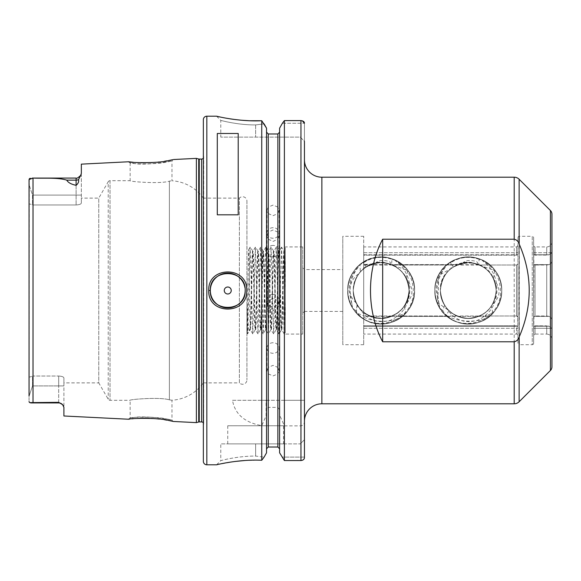 <?xml version="1.0" encoding="UTF-8"?>
<svg xmlns="http://www.w3.org/2000/svg" width="581" height="581" viewBox="0 0 581 581"><rect width="100%" height="100%" fill="white"/><g stroke="black" fill="none" stroke-linecap="round" stroke-linejoin="round"><path stroke-width="0.44" stroke-dasharray="2.9 2.18" d="M358.245 267.209C352.195 273.68 349.101 281.444 348.956 290.5L351.97 304.495L349.9 290.5C350.14 281.77 352.921 274.007 358.245 267.209L359.871 264.66L363.75 262.619L364.026 268.48L367.766 266.025C374.062 261.922 380.802 261.072 387.977 263.462L391.521 264.616C402.618 269.686 408.45 278.314 409.024 290.5C408.32 303.493 401.892 312.338 389.757 317.023C372.632 323.319 352.551 308.729 353.248 290.5C352.551 272.271 372.632 257.681 389.757 263.977C401.892 268.662 408.32 277.507 409.024 290.5C407.368 307.436 398.072 316.732 381.136 318.388C364.2 316.732 354.904 307.436 353.248 290.5C354.904 273.564 364.2 264.268 381.136 262.612C398.072 264.268 407.368 273.564 409.024 290.5C408.32 303.493 401.892 312.338 389.757 317.023C372.632 323.319 352.551 308.729 353.248 290.5C353.952 277.507 360.38 268.662 372.515 263.977C389.64 257.681 409.721 272.271 409.024 290.5C407.368 307.436 398.072 316.732 381.136 318.388C364.2 316.732 354.904 307.436 353.248 290.5C354.904 273.564 364.2 264.268 381.136 262.612C398.072 264.268 407.368 273.564 409.024 290.5C409.721 308.729 389.64 323.319 372.515 317.023C360.38 312.338 353.952 303.493 353.248 290.5C353.952 277.507 360.38 268.662 372.515 263.977C389.64 257.681 409.721 272.271 409.024 290.5C407.368 307.436 398.072 316.732 381.136 318.388C364.2 316.732 354.904 307.436 353.248 290.5C354.904 273.564 364.2 264.268 381.136 262.612C398.072 264.268 407.368 273.564 409.024 290.5C408.32 303.493 401.892 312.338 389.757 317.023C372.632 323.319 352.551 308.729 353.248 290.5C353.952 277.507 360.38 268.662 372.515 263.977C389.64 257.681 409.721 272.271 409.024 290.5C407.368 307.436 398.072 316.732 381.136 318.388C364.2 316.732 354.904 307.436 353.248 290.5C354.904 273.564 364.2 264.268 381.136 262.612C398.072 264.268 407.368 273.564 409.024 290.5C408.32 303.493 401.892 312.338 389.757 317.023C372.632 323.319 352.551 308.729 353.248 290.5C353.952 277.507 360.38 268.662 372.515 263.977C389.64 257.681 409.721 272.271 409.024 290.5C407.368 307.436 398.072 316.732 381.136 318.388C364.2 316.732 354.904 307.436 353.248 290.5C354.904 273.564 364.2 264.268 381.136 262.612C398.072 264.268 407.368 273.564 409.024 290.5C408.32 303.493 401.892 312.338 389.757 317.023C372.632 323.319 352.551 308.729 353.248 290.5C353.952 277.507 360.38 268.662 372.515 263.977C389.64 257.681 409.721 272.271 409.024 290.5C407.368 307.436 398.072 316.732 381.136 318.388C364.2 316.732 354.904 307.436 353.248 290.5C354.904 273.564 364.2 264.268 381.136 262.612C398.072 264.268 407.368 273.564 409.024 290.5C408.32 303.493 401.892 312.338 389.757 317.023C372.632 323.319 352.551 308.729 353.248 290.5C353.952 277.507 360.38 268.662 372.515 263.977C389.64 257.681 409.721 272.271 409.024 290.5C407.368 307.436 398.072 316.732 381.136 318.388C364.2 316.732 354.904 307.436 353.248 290.5C354.904 273.564 364.2 264.268 381.136 262.612C398.072 264.268 407.368 273.564 409.024 290.5C410.622 317.93 369.487 329.006 357.061 304.582L356.102 302.781C346.566 295.177 349.036 279.766 358.782 273.825L360.264 272.01C375.667 252.604 410.375 265.858 409.024 290.5C410.164 312.956 380.555 327.219 363.706 312.273L363.706 268.727C376.778 257.485 399.162 262.568 406.17 278.219L406.932 279.897C414.064 288.612 413.498 296.833 405.218 304.56L404.158 306.238C395.705 319.405 375.689 322.448 363.706 312.273L363.706 319.071L363.706 312.273C376.205 322.942 397.389 318.998 405.218 304.56M445.395 267.209C439.345 273.68 436.251 281.444 436.106 290.5L439.12 304.495L437.05 290.5C437.29 281.77 440.071 274.007 445.395 267.209L447.021 264.66L450.9 262.619L451.176 268.48L454.916 266.025C461.212 261.922 467.952 261.072 475.127 263.462L478.671 264.616C489.768 269.686 495.6 278.314 496.174 290.5C495.47 303.493 489.042 312.338 476.907 317.023C459.782 323.319 439.701 308.729 440.398 290.5C441.102 277.507 447.53 268.662 459.665 263.977C476.79 257.681 496.871 272.271 496.174 290.5C494.518 307.436 485.222 316.732 468.286 318.388C451.35 316.732 442.054 307.436 440.398 290.5C442.054 273.564 451.35 264.268 468.286 262.612C485.222 264.268 494.518 273.564 496.174 290.5C495.47 303.493 489.042 312.338 476.907 317.023C459.782 323.319 439.701 308.729 440.398 290.5C441.102 277.507 447.53 268.662 459.665 263.977C476.79 257.681 496.871 272.271 496.174 290.5C494.518 307.436 485.222 316.732 468.286 318.388C451.35 316.732 442.054 307.436 440.398 290.5C442.054 273.564 451.35 264.268 468.286 262.612C485.222 264.268 494.518 273.564 496.174 290.5C496.871 308.729 476.79 323.319 459.665 317.023C447.53 312.338 441.102 303.493 440.398 290.5C441.102 277.507 447.53 268.662 459.665 263.977C476.79 257.681 496.871 272.271 496.174 290.5C494.518 307.436 485.222 316.732 468.286 318.388C451.35 316.732 442.054 307.436 440.398 290.5C442.054 273.564 451.35 264.268 468.286 262.612C485.222 264.268 494.518 273.564 496.174 290.5C495.47 303.493 489.042 312.338 476.907 317.023C459.782 323.319 439.701 308.729 440.398 290.5C441.102 277.507 447.53 268.662 459.665 263.977C476.79 257.681 496.871 272.271 496.174 290.5C494.518 307.436 485.222 316.732 468.286 318.388C451.35 316.732 442.054 307.436 440.398 290.5C442.054 273.564 451.35 264.268 468.286 262.612C485.222 264.268 494.518 273.564 496.174 290.5C495.47 303.493 489.042 312.338 476.907 317.023C459.782 323.319 439.701 308.729 440.398 290.5C441.102 277.507 447.53 268.662 459.665 263.977C476.79 257.681 496.871 272.271 496.174 290.5C494.518 307.436 485.222 316.732 468.286 318.388C451.35 316.732 442.054 307.436 440.398 290.5C442.054 273.564 451.35 264.268 468.286 262.612C485.222 264.268 494.518 273.564 496.174 290.5C495.47 303.493 489.042 312.338 476.907 317.023C459.782 323.319 439.701 308.729 440.398 290.5C441.102 277.507 447.53 268.662 459.665 263.977C476.79 257.681 496.871 272.271 496.174 290.5C494.518 307.436 485.222 316.732 468.286 318.388C451.35 316.732 442.054 307.436 440.398 290.5C442.054 273.564 451.35 264.268 468.286 262.612C485.222 264.268 494.518 273.564 496.174 290.5C495.47 303.493 489.042 312.338 476.907 317.023C459.782 323.319 439.701 308.729 440.398 290.5C441.102 277.507 447.53 268.662 459.665 263.977C476.79 257.681 496.871 272.271 496.174 290.5C494.518 307.436 485.222 316.732 468.286 318.388C451.35 316.732 442.054 307.436 440.398 290.5C442.054 273.564 451.35 264.268 468.286 262.612C485.222 264.268 494.518 273.564 496.174 290.5C495.47 303.493 489.042 312.338 476.907 317.023C459.782 323.319 439.701 308.729 440.398 290.5C441.102 277.507 447.53 268.662 459.665 263.977C476.79 257.681 496.871 272.271 496.174 290.5C494.518 307.436 485.222 316.732 468.286 318.388C451.35 316.732 442.054 307.436 440.398 290.5C442.054 273.564 451.35 264.268 468.286 262.612C485.222 264.268 494.518 273.564 496.174 290.5C495.47 303.493 489.042 312.338 476.907 317.023C459.782 323.319 439.701 308.729 440.398 290.5C438.735 261.995 482.303 251.951 493.32 278.219L494.082 279.897C501.214 288.612 500.648 296.833 492.368 304.56L491.308 306.238C482.361 320.262 460.515 322.564 448.873 310.523L436.948 302.236C438.51 293.405 438.916 284.632 438.161 275.924C447.682 253.715 481.722 250.484 495.223 270.637L481.649 266.018L480.32 265.343L480.56 265.016L516.567 265.016L363.706 265.016L364.868 265.016L366.103 267.013L375.428 263.2L366.103 267.013M168.403 419.431C158.315 416.025 129.062 417.194 130.144 417.986L133.732 417.557C144.008 415.226 173.094 419.613 171.976 420.23L168.403 419.431M132.337 418.799L129.621 419.097M128.568 161.772L130.144 163.014C129.062 163.806 158.322 164.975 168.403 161.569L171.976 160.77C173.102 161.387 144.001 165.774 133.732 163.443L130.144 163.014L130.144 180.691C128.938 181.577 160.356 184.177 169.376 181.156L171.976 180.771L169.376 181.156C160.407 184.17 128.917 181.584 130.144 180.691L110.027 180.691A2.092 2.092 0 0 0 108.219 181.737L108.219 399.263L108.219 181.737L98.755 198.121L81.34 198.121L81.34 203.016C81.1 204.127 79.357 204.773 76.111 204.962L33.233 204.962L33.233 376.038L29.05 377.178L29.05 179.529L29.05 377.178L33.233 376.038L33.233 204.962L29.05 203.822L33.233 204.962L76.111 204.962C79.35 204.773 81.093 204.127 81.34 203.016L81.34 198.121M133.281 162.288L137.661 162.607M138.409 162.651L141.154 162.753M152.28 162.571L158.344 162.055M158.751 162.005L164.641 161.213M167.001 160.814L168.802 160.487M169.18 160.414L170.088 160.24M171.025 160.044L171.867 159.869M444.676 305.345L442.737 310.646C459.324 335.796 502.187 321.068 500.466 290.478C499.921 277.072 493.981 267.187 482.637 260.847C492.39 268.248 497.147 278.125 496.915 290.478C496.399 304.197 490.103 314.081 478.01 320.131C464.328 324.111 453.725 319.906 446.201 307.523L444.676 305.345C441.858 300.798 440.427 295.852 440.398 290.5C438.691 261.022 484.445 251.98 494.082 279.897M357.526 305.345L355.587 310.646C372.174 335.796 415.037 321.068 413.316 290.478C412.771 277.072 406.831 267.187 395.487 260.847C405.24 268.248 409.997 278.125 409.765 290.478C409.249 304.197 402.953 314.081 390.86 320.131C377.178 324.111 366.575 319.906 359.051 307.523L357.526 305.345C354.708 300.798 353.277 295.852 353.248 290.5C353.611 279.715 358.455 271.559 367.766 266.025M533.932 264.616L533.648 317.03L535.043 315.984L549.067 316.384C551.108 317.241 552.066 318.911 551.95 321.387L551.95 259.613C552.073 262.082 551.108 263.752 549.067 264.616L546.721 265.016L535.043 265.016L533.932 264.616L535.043 265.016L549.067 264.616C551.108 263.759 552.066 262.089 551.95 259.613L551.95 328.287L549.067 326.239L551.95 328.287L551.95 339.304L551.95 321.387C552.073 318.918 551.108 317.248 549.067 316.384L546.721 315.984L535.043 315.984L533.932 316.384L533.648 335.469L533.648 252.713L551.95 252.713L549.067 254.761L546.721 255.153L533.932 254.761L533.648 245.531L533.932 254.761L535.043 255.153L549.067 254.761L551.95 252.713L551.95 241.696L551.95 252.713L533.648 252.713L533.932 264.616L549.067 264.616L533.932 264.616M517.962 263.97L516.567 265.016L517.962 263.97L517.962 252.713L517.962 317.03L517.962 263.97M363.706 252.713L517.962 252.713L363.706 252.713L363.706 264.616L363.706 252.713M533.648 252.713L533.648 254.187L533.648 252.713M517.962 237.687A1.394 1.394 0 0 1 519.356 236.293L532.254 236.293L532.254 344.707L519.356 344.707L519.356 236.293L519.356 344.707A1.394 1.394 0 0 1 517.962 343.313L517.962 237.687L517.962 343.313M533.648 343.313A1.394 1.394 0 0 1 532.254 344.707L532.254 236.293A1.394 1.394 0 0 1 533.648 237.687L533.648 343.313L533.648 237.687M273.07 342.739A6.101 5.28 0 0 0 266.969 348.019A6.101 5.28 0 0 0 273.07 353.299A6.101 5.28 0 0 0 279.17 348.019A6.101 5.28 0 0 0 273.07 342.739M284.392 120.594L284.392 400.309L279.606 400.309L279.606 128.19L279.606 400.309L268.277 400.309L268.277 373.924L266.969 370.976L268.277 367.388L268.277 308.235L266.969 304.524L268.277 300.711L268.277 239.219L266.969 235.45L268.277 232.124L268.277 213.612L266.969 210.024L268.277 207.076L268.277 133.979L277.863 133.979L277.863 207.076L279.17 210.024L277.863 213.612L277.863 232.124L279.17 235.45L277.863 239.219L277.863 300.711L279.17 304.524L277.863 308.235L277.863 367.388L273.07 365.34L268.277 367.388M268.277 373.924L273.07 375.9L277.863 373.924L277.863 400.309M273.07 294.451A6.101 6.079 -0 0 0 266.969 300.53A6.101 6.079 -0 0 0 273.07 306.601A6.101 6.079 -0 0 0 279.17 300.53A6.101 6.079 -0 0 0 273.07 294.451M268.277 308.235L273.07 310.544L277.863 308.235M277.863 300.711L273.07 298.387L268.277 300.711M273.07 245.422A6.101 5.73 180 0 0 266.969 251.152A6.101 5.73 180 0 0 273.07 256.889A6.101 5.73 180 0 0 279.17 251.152A6.101 5.73 180 0 0 273.07 245.422M268.277 239.219L273.07 241.427L277.863 239.219M277.863 232.124L273.07 229.96L268.277 232.124M273.07 227.701A6.101 5.28 180 0 0 266.969 232.981A6.101 5.28 180 0 0 273.07 238.261A6.101 5.28 180 0 0 279.17 232.981A6.101 5.28 180 0 0 273.07 227.701M268.277 213.612L273.07 215.66L277.863 213.612M277.863 207.076L273.07 205.1L268.277 207.076M246.925 201.084L246.925 379.916L246.925 201.084A4.357 4.357 0 0 0 239.372 198.121L203.35 198.121L203.35 382.879A41.832 41.832 0 0 1 171.976 400.229L169.376 399.844C160.407 396.83 128.917 399.416 130.144 400.309L110.027 400.309A2.092 2.092 0 0 1 108.219 399.263L98.755 382.879L98.755 198.121L98.755 382.879L63.91 382.879L63.91 377.984L63.91 407.31L63.561 406.054M58.681 402.923L58.681 385.915L58.681 402.923A5.229 5.229 0 0 1 62.588 404.674L58.681 402.335L58.681 402.923L32.26 402.923L58.681 402.335M29.319 178.774L29.05 401.471L29.05 396.227L32.536 385.915L29.05 396.227L29.05 377.178L29.05 396.227M245.182 290.5A17.43 17.43 0 0 0 244.964 287.74M283.528 425.757L227.752 425.757L283.528 425.757L283.528 443.884L227.752 443.884L283.528 443.884M227.752 425.757L227.752 443.884M216.597 464.8L220.78 460.617C220.286 460.777 237.033 455.947 255.64 456.078L264.086 457.145L255.64 456.078L255.64 443.884L220.78 443.884L300.261 443.884L255.64 443.884L255.64 456.078C237.004 455.954 220.301 460.777 220.78 460.617L220.78 443.884M128.568 419.228L130.144 417.986L130.144 400.309C128.938 399.423 160.356 396.823 169.376 399.844L171.976 400.229L171.976 420.23L173.203 421.421M173.428 159.528L171.976 160.77L171.976 180.771A41.832 41.832 0 0 1 203.35 198.121L203.35 382.879L239.372 382.879L239.372 198.121L239.372 382.879A4.357 4.357 0 0 0 246.925 379.916M342.79 269.584L342.79 311.416L342.79 269.584L304.444 269.584L304.444 311.416L302.701 313.159L302.701 267.841L302.701 313.159M342.79 311.416L304.444 311.416L304.444 269.584L302.701 267.841M252.757 333.872L250.389 329.739L249.38 330.749L250.411 324.467L250.389 329.739C249.823 332.455 249.271 247.383 248.733 249.605C248.167 246.736 247.615 335.339 247.07 333.058L246.925 304.415C247.738 321.816 248.559 330.596 249.38 330.749L247.593 333.872L250.142 247.128L252.757 333.872L255.371 247.128L257.986 333.872L260.6 247.128L263.215 333.872L265.829 247.128L268.444 333.872L271.058 247.128L273.673 333.872L276.287 247.128L278.902 333.872L281.582 247.128L284.131 333.872L285.271 301.19L285.271 252.408L285.271 332.012L284.196 333.872M250.142 247.128L248.712 249.612L246.925 247.796M246.925 331.657L246.925 321.584L247.528 333.872L246.925 331.657L246.925 333.203M63.91 415.989L63.91 385.915L32.536 385.915L32.536 376.466L32.536 385.915L58.681 385.915L58.681 376.038C61.92 376.227 63.663 376.873 63.91 377.984C63.67 376.873 61.927 376.227 58.681 376.038L33.233 376.038L58.681 376.038L58.681 385.915L63.91 385.915L63.91 377.984L63.91 382.879M250.411 329.681C251.268 330.11 252.132 248.791 252.989 251.282C253.861 248.835 254.732 332.165 255.604 329.717C256.475 332.165 257.347 248.835 258.218 251.282C259.09 248.835 259.961 332.165 260.833 329.717C261.704 332.165 262.576 248.835 263.447 251.282C264.319 248.835 265.19 332.165 266.062 329.717C266.933 332.165 267.805 248.835 268.676 251.282C269.548 248.835 270.419 332.165 271.291 329.717C272.162 332.165 273.034 248.835 273.905 251.282C274.777 248.835 275.648 332.165 276.52 329.717C277.391 332.165 278.263 248.835 279.134 251.282C280.006 248.835 280.877 332.165 281.749 329.717L278.967 333.872M278.902 333.872L276.12 329.717C276.992 332.165 277.863 248.835 278.735 251.282C279.606 248.835 280.478 332.165 281.349 329.717C282.221 332.165 283.092 248.835 283.964 251.282L281.582 247.128M284.131 333.872L281.749 329.717C282.62 332.165 283.492 248.835 284.363 251.282L283.964 251.282C284.399 250.593 284.835 269.686 285.271 290.5M284.327 251.312L285.271 272.351L285.271 249.677L284.327 251.312M273.673 333.872L270.891 329.717C271.763 332.165 272.634 248.835 273.506 251.282C274.377 248.835 275.249 332.165 276.12 329.717L273.738 333.872M281.516 247.128L279.098 251.312L276.353 247.128M268.444 333.872L265.662 329.717C266.534 332.165 267.405 248.835 268.277 251.282C269.148 248.835 270.02 332.165 270.891 329.717L268.509 333.872M276.287 247.128L273.869 251.312L271.124 247.128M263.215 333.872L260.433 329.717C261.305 332.165 262.176 248.835 263.048 251.282C263.919 248.835 264.791 332.165 265.662 329.717L263.28 333.872M271.058 247.128L268.64 251.312L265.895 247.128M257.986 333.872L255.204 329.717C256.076 332.165 256.947 248.835 257.819 251.282C258.69 248.835 259.562 332.165 260.433 329.717L258.051 333.872M265.829 247.128L263.411 251.312L260.666 247.128M250.411 324.467C251.137 307.088 251.863 249.031 252.59 251.282C253.461 248.835 254.333 332.165 255.204 329.717L252.822 333.872M260.6 247.128L258.182 251.312L255.437 247.128M255.371 247.128L252.953 251.312L250.208 247.128M302.701 334.075L302.701 246.925L302.701 334.075L285.271 334.075L285.271 246.925L285.271 334.075M302.701 246.925L285.271 246.925M304.444 159.775L304.444 421.225L304.444 159.775M203.35 422.859A2.092 2.092 0 0 1 203.677 424.304L203.35 154.357L203.35 426.643M203.35 158.141A2.092 2.092 0 0 0 203.699 156.986L203.699 424.014L203.699 156.986A2.092 2.092 0 0 0 203.677 156.696L203.35 154.357M446.201 307.523C442.395 302.498 440.463 296.826 440.398 290.5C440.761 279.715 445.605 271.559 454.916 266.025M475.127 263.462C488.287 267.674 495.302 276.687 496.174 290.5C494.518 307.436 485.222 316.732 468.286 318.388C451.35 316.732 442.054 307.436 440.398 290.5C440.601 281.495 444.196 274.152 451.176 268.48M357.061 304.582L356.298 312.927L363.706 315.715L363.706 344.707L363.706 236.293L363.706 263.171L360.097 264.471L360.264 272.01M363.706 344.707L342.79 344.707L342.79 236.293L342.79 344.707M363.706 236.293L342.79 236.293M359.051 307.523C355.245 302.498 353.313 296.826 353.248 290.5C353.451 281.502 357.046 274.159 364.026 268.48M387.977 263.462C401.137 267.674 408.152 276.687 409.024 290.5C410.673 318.969 367.163 329.078 356.102 302.781M551.95 241.696A5.229 5.229 0 0 1 546.721 246.925L535.043 246.925L535.043 255.153L535.043 246.925A1.394 1.394 0 0 1 533.648 245.531M363.706 334.075L363.706 325.847L363.706 334.075L516.567 334.075L516.567 325.847L517.678 326.239L516.567 325.847L363.706 325.847L516.567 325.847L516.567 334.075A1.394 1.394 0 0 1 517.962 335.469L517.962 326.812L517.962 335.469M517.678 326.239L517.962 326.812L517.678 326.239L363.706 326.239L363.706 328.287L363.706 325.847L363.706 326.239L517.678 326.239M551.95 339.304C551.638 336.13 549.895 334.387 546.721 334.075L546.721 325.847L535.043 325.847L549.067 326.239L546.721 325.847L546.721 334.075L535.043 334.075L535.043 325.847L533.932 326.239L535.043 325.847L535.043 334.075L533.648 335.469M363.706 315.984L516.567 315.984L517.962 317.03L517.962 328.287L517.678 316.384L516.567 315.984L485.258 315.984L492.971 313.094L491.308 306.238M493.32 278.219L495.223 270.637M446.854 316.202L447.501 316.384C460.559 322.106 473.791 322.68 487.205 318.105L485.258 315.984M516.567 255.153L363.706 255.153L363.706 246.925L363.706 255.153L516.567 255.153L517.678 254.761L516.567 255.153L516.567 246.925L516.567 255.153M517.962 254.187L517.962 245.531L517.962 254.187M453.253 267.013L462.578 263.2L452.018 265.016L453.253 267.013L460.065 263.854M480.56 265.016L478.926 264.725L480.32 265.343M391.776 264.725L393.17 265.343L393.41 265.016L391.521 264.616L392.008 259.315C382.073 255.916 372.653 257.013 363.75 262.619M447.203 315.984L398.108 315.984L405.821 313.094L404.158 306.238M406.17 278.219L408.073 270.637L393.17 265.343M393.41 265.016L452.018 265.016M451.844 267.979L438.161 275.924M448.873 310.523L446.281 315.715M364.694 267.979L363.706 268.342M363.706 263.171L363.706 268.727C377.28 257.02 400.723 263.077 406.932 279.897M454.327 264.616L391.521 264.616L389.996 264.057L394.499 266.018M355.587 310.646L352.725 308.184L351.97 304.495M392.008 259.315L394.673 259.896L395.487 260.847M442.737 310.646L439.875 308.184L439.12 304.495M481.649 266.018L477.146 264.057L478.671 264.616L479.158 259.315L481.823 259.896L482.637 260.847M479.158 259.315C469.223 255.916 459.803 257.013 450.9 262.619M363.706 315.715L363.706 312.273C381.702 328.359 413.156 310.697 408.799 286.956C407.034 262.888 372.145 253.723 358.782 273.825M372.915 263.854L363.706 264.616L363.706 265.016L363.706 264.616L478.926 264.725M363.706 255.153L363.706 254.761L363.706 255.153M277.863 367.388L279.17 370.976L277.863 373.924M266.098 416.011L266.098 400.309L232.502 400.309C234.898 414.1 244.645 422.547 261.748 425.641L266.534 415.008L266.534 409.743L266.534 448.808L266.534 128.19L266.534 400.309L268.277 400.309M492.368 304.56C483.893 320.4 459.731 323.13 447.936 309.571M551.95 366.771L551.95 214.229M32.26 178.076L76.111 178.076L76.111 204.962L76.111 185.332C71.158 184.271 68.05 182.543 66.771 180.146C57.548 177.328 44.171 178.534 33.023 178.076L30.096 178.294M29.275 402.168L29.885 402.626M220.119 116.992L224.077 117.798M224.535 117.885L230.548 118.916M233.874 119.395L234.862 119.519M248.988 120.717L249.641 120.739M264.086 123.855L255.64 124.922C237.041 125.053 220.286 120.223 220.78 120.383C220.293 120.223 237.004 125.046 255.64 124.922C237.041 125.053 220.286 120.223 220.78 120.383C220.293 120.223 237.004 125.046 255.64 124.922L264.086 123.855L261.748 120.739L261.748 400.309L266.534 400.309L266.534 128.19M232.502 400.309L261.748 400.309M261.748 425.641L261.748 460.261L254.209 460.152M253.352 460.167L251.965 460.188M249.329 460.268L245.059 460.493M234.855 461.481L217.272 464.64M264.086 457.145L261.748 460.261M266.534 415.008L266.534 452.81M284.392 400.309L304.444 400.309L304.444 421.341C304.437 423.832 303.275 425.336 300.958 425.858L284.392 425.858L279.606 415.008L279.606 409.743L277.863 407.361L268.277 407.361L266.534 409.743M277.863 407.361L277.863 447.021L268.277 447.021L268.277 407.361M279.606 415.008L279.606 409.743M284.392 425.858L284.392 460.537L302.403 460.275M304.444 457.094L282.025 457.094L304.444 457.094L304.444 457.61L304.444 439.701L304.444 457.094L304.444 439.701L300.261 443.884L304.444 439.701M304.219 458.656L303.485 459.629M279.606 128.19L279.606 452.81M266.098 400.309L304.444 400.309L304.444 123.281L304.444 141.299L300.261 137.116L220.78 137.116L300.261 137.116L304.444 141.299M300.958 400.309L300.958 120.594L302.331 120.812M76.111 185.332C78.195 183.589 79.001 181.686 78.522 179.631L81.34 173.327L81.34 164.14M196.378 422.619L196.378 158.381M172.753 421.319L172.325 421.232M171.903 421.138L171.148 420.978M169.812 420.709L169.173 420.586M168.628 420.484L167.008 420.186M164.612 419.787L159.288 419.054M154.728 418.603L153.602 418.516M150.82 418.349L149.448 418.291M147.298 418.226L146.681 418.211M143.768 418.197L143.34 418.204M137.537 418.4L133.172 418.719M203.35 119.686L203.35 461.314M246.925 321.584L246.925 304.415M282.388 123.266L304.444 123.266L282.388 123.266M217.294 214.817L217.294 133.485M238.21 214.817L238.21 133.485M32.536 195.085L32.536 204.534L32.536 195.085L29.05 184.773L32.536 195.085L76.111 195.085L32.536 195.085M81.34 173.327L81.34 203.016L81.34 173.327M439.875 308.184C431.414 291.858 433.796 277.348 447.021 264.66M481.823 259.896C500.953 267.609 507.968 293.964 495.361 310.174C483.174 328.359 453.398 328.359 441.211 310.174C427.674 292.962 436.876 264.638 457.944 258.676C478.497 251.115 502.587 268.618 501.752 290.5C502.587 312.382 478.497 329.885 457.944 322.324C436.876 316.362 427.674 288.038 441.211 270.826C453.398 252.641 483.174 252.641 495.361 270.826C508.898 288.038 499.696 316.362 478.628 322.324C458.075 329.885 433.985 312.382 434.82 290.5C433.985 268.618 458.075 251.115 478.628 258.676C499.696 264.638 508.898 292.962 495.361 310.174C483.174 328.359 453.398 328.359 441.211 310.174C427.674 292.962 436.876 264.638 457.944 258.676C478.497 251.115 502.587 268.618 501.752 290.5C502.587 312.382 478.497 329.885 457.944 322.324C436.876 316.362 427.674 288.038 441.211 270.826C453.398 252.641 483.174 252.641 495.361 270.826C508.898 288.038 499.696 316.362 478.628 322.324C458.075 329.885 433.985 312.382 434.82 290.5C433.985 268.618 458.075 251.115 478.628 258.676C499.696 264.638 508.898 292.962 495.361 310.174C483.174 328.359 453.398 328.359 441.211 310.174C427.674 292.962 436.876 264.638 457.944 258.676C478.497 251.115 502.587 268.618 501.752 290.5C502.587 312.382 478.497 329.885 457.944 322.324C436.876 316.362 427.674 288.038 441.211 270.826C453.398 252.641 483.174 252.641 495.361 270.826C508.898 288.038 499.696 316.362 478.628 322.324C458.075 329.885 433.985 312.382 434.82 290.5C433.985 268.618 458.075 251.115 478.628 258.676C499.696 264.638 508.898 292.962 495.361 310.174C481.3 331.635 444.755 326.645 436.948 302.236M477.146 264.057C479.361 261.363 473.021 260.608 470.871 260.615C467.356 260.194 464.597 261.058 462.578 263.2M492.971 313.094L487.205 318.105M352.725 308.184C344.264 291.858 346.646 277.348 359.871 264.66M394.673 259.896C413.803 267.609 420.818 293.964 408.211 310.174C396.024 328.359 366.248 328.359 354.061 310.174C345.579 297.058 345.579 283.942 354.061 270.826C366.248 252.641 396.024 252.641 408.211 270.826C416.693 283.942 416.693 297.058 408.211 310.174C396.024 328.359 366.248 328.359 354.061 310.174C340.524 292.962 349.726 264.638 370.794 258.676C391.347 251.115 415.437 268.618 414.602 290.5C413.752 306.093 406.046 316.703 391.478 322.324C370.925 329.885 346.835 312.382 347.67 290.5C348.52 274.907 356.226 264.297 370.794 258.676C391.347 251.115 415.437 268.618 414.602 290.5C413.752 306.093 406.046 316.703 391.478 322.324C370.925 329.885 346.835 312.382 347.67 290.5C346.835 268.618 370.925 251.115 391.478 258.676C412.546 264.638 421.748 292.962 408.211 310.174C396.024 328.359 366.248 328.359 354.061 310.174C340.524 292.962 349.726 264.638 370.794 258.676C385.886 254.66 398.355 258.712 408.211 270.826C421.748 288.038 412.546 316.362 391.478 322.324C376.386 326.34 363.917 322.288 354.061 310.174C340.524 292.962 349.726 264.638 370.794 258.676C391.347 251.115 415.437 268.618 414.602 290.5C413.752 306.093 406.046 316.703 391.478 322.324C370.925 329.885 346.835 312.382 347.67 290.5C346.835 268.618 370.925 251.115 391.478 258.676C412.546 264.638 421.748 292.962 408.211 310.174C398.355 322.288 385.886 326.34 370.794 322.324C356.226 316.703 348.52 306.093 347.67 290.5C346.835 268.618 370.925 251.115 391.478 258.676C412.546 264.638 421.748 292.962 408.211 310.174C396.714 327.125 369.574 328.643 356.298 312.927M367.177 264.616L364.868 265.016M405.821 313.094L400.055 318.105L398.108 315.984M363.706 317.342C375.754 322.324 387.868 322.578 400.055 318.105M363.706 261.929C377.817 252.858 398.399 256.86 408.073 270.637M389.996 264.057C392.211 261.363 385.871 260.608 383.721 260.615C380.206 260.194 377.447 261.058 375.428 263.2M360.097 264.471C380.286 246.395 415.974 263.483 414.602 290.5C415.793 315.614 384.469 333.138 363.706 319.071M517.962 326.812L517.962 328.287L517.962 326.812M533.932 254.761L549.067 254.761L533.932 254.761M363.706 254.761L517.678 254.761L363.706 254.761M110.027 180.691L110.027 400.309L110.027 180.691M169.376 181.156L169.376 399.844L169.376 181.156M321.874 403.795L321.874 177.205M519.131 401.754L519.131 179.246M514.2 177.205L514.2 403.795M201.607 421.922L201.607 159.078M198.717 421.995L198.717 159.005M199.254 421.922L199.254 159.078M546.721 255.153L546.721 246.925L546.721 255.153M516.567 265.016L516.567 315.984L516.567 265.016M546.721 265.016L546.721 315.984L546.721 265.016M535.043 315.984L535.043 265.016L535.043 315.984M33.023 402.923L33.023 178.076M206.836 464.8L206.836 116.2M300.958 425.858L300.958 460.537M550.418 210.533L550.418 370.467M255.64 124.922L255.64 137.116L255.64 124.922M78.522 179.631A5.229 4.59 0 0 1 76.111 180.146L66.771 180.146M76.111 195.085L81.34 195.085L76.111 195.085M485.869 316.384L363.706 316.384M398.719 316.384L447.501 316.384M533.932 326.239L549.067 326.239L533.932 326.239M533.932 316.384L549.067 316.384L533.932 316.384M266.969 370.976L266.969 348.019M266.969 304.524L266.969 300.53M266.969 235.45L266.969 251.152M266.969 210.024L266.969 232.981M517.962 245.531L516.567 246.925L363.706 246.925M216.597 116.2L220.78 120.383L220.78 137.116M76.111 178.076C76.641 178.687 78.174 177.771 80.715 175.331M279.17 210.024L279.17 232.981M279.17 235.45L279.17 251.152M279.17 304.524L279.17 300.53M279.17 370.976L279.17 348.019M363.706 328.287L517.962 328.287L363.706 328.287M533.648 328.287L551.95 328.287L533.648 328.287"/><path stroke-width="0.87" d="M128.829 419.192L128.568 419.228C127.355 418.429 158.809 417.238 169.594 420.666L173.428 421.472L196.378 422.619L196.378 158.381L198.717 159.005L198.717 421.995L196.378 422.619M133.172 418.719L132.337 418.799M129.621 419.097L129.127 419.155M172.535 159.724L169.594 160.334C158.816 163.762 127.355 162.571 128.568 161.772L133.281 162.288M137.661 162.607L138.409 162.651M141.154 162.753L152.28 162.571M158.344 162.055L158.751 162.005M164.641 161.213L167.001 160.814M168.802 160.487L169.18 160.414M170.088 160.24L171.025 160.044M171.867 159.869L172.368 159.76M245.182 290.5C246.257 268.001 209.233 268.037 210.322 290.5C209.233 312.963 246.257 312.999 245.182 290.5A17.43 17.43 0 0 1 227.752 307.93A17.43 17.43 0 0 1 210.322 290.5L208.753 290.5C207.577 265.8 247.913 265.771 246.751 290.5C247.913 315.229 207.577 315.192 208.753 290.5M63.561 406.054L62.588 404.674A5.229 5.229 0 0 0 58.681 402.923L58.681 402.335L62.588 404.674L63.91 407.31L63.91 415.989L128.568 419.228M58.681 402.923L32.26 402.923C30.139 403.011 29.072 402.524 29.05 401.471L29.275 402.168M231.238 290.5A3.486 3.486 0 0 0 227.752 287.014A3.486 3.486 0 0 0 224.266 290.5A3.486 3.486 0 0 0 227.752 293.986A3.486 3.486 0 0 0 231.238 290.5M244.964 287.74A17.43 17.43 0 0 0 226.365 273.128A17.43 17.43 0 0 0 210.322 290.5M550.418 210.533A5.229 5.229 0 0 1 551.95 214.229L551.95 366.771A5.229 5.229 0 0 1 550.418 370.467L550.418 210.533L519.131 179.246A6.972 6.972 0 0 0 514.2 177.205L321.874 177.205A17.43 17.43 0 0 1 304.444 159.775M321.874 177.205L321.874 403.795A17.43 17.43 0 0 0 304.444 421.225M519.131 243.904C518.317 241.355 516.669 239.786 514.2 239.219L382.668 239.219C366.437 269.562 366.437 311.438 382.668 341.781L514.2 341.781C516.676 341.207 518.317 339.645 519.131 337.096C532.566 305.998 532.566 274.929 519.131 243.904L519.131 179.246M550.418 370.467L519.131 401.754A6.972 6.972 0 0 1 514.2 403.795L514.2 341.781M216.597 116.2L206.836 116.2A3.486 3.486 0 0 0 203.35 119.686L203.35 461.314A3.486 3.486 0 0 0 206.836 464.8L216.597 464.8C215.914 464.916 238.914 459.099 261.748 460.261L261.748 120.739C238.914 121.901 215.907 116.084 216.597 116.2L220.119 116.992M203.35 158.141A2.092 2.092 0 0 1 201.607 159.078L201.607 421.922A2.092 2.092 0 0 1 203.35 422.859M201.607 159.078L199.254 159.078L199.254 421.922L201.607 421.922M199.254 159.078A2.092 2.092 0 0 1 198.717 159.005M199.254 421.922A2.092 2.092 0 0 0 198.717 421.995M173.428 159.528L196.378 158.381M80.715 175.331L78.522 179.631C79.001 181.693 78.195 183.596 76.111 185.332L76.111 178.076C76.641 178.687 78.174 177.771 80.715 175.331L81.34 173.327L81.34 164.14L128.568 161.772M29.05 396.227L29.05 179.529L33.023 178.076C44.156 178.527 57.621 177.336 66.771 180.146C68.035 182.536 71.151 184.264 76.111 185.332M58.681 402.335L29.885 402.626M217.294 214.817L238.21 214.817L238.21 133.485L217.294 133.485L217.294 214.817M321.874 403.795L514.2 403.795M277.863 133.979L279.606 132.192L277.863 133.979L268.277 133.979L266.534 132.192L268.277 133.979L268.277 447.021L277.863 447.021L279.606 448.808L277.863 447.021L277.863 133.979M30.096 178.294L29.319 178.774M224.077 117.798L224.535 117.885M230.548 118.916L233.874 119.395M234.862 119.519L240.919 120.18M241.202 120.209L248.988 120.717M249.641 120.739L261.748 120.739L266.534 128.19L264.086 123.855M254.209 460.152L253.352 460.167M251.965 460.188L249.329 460.268M245.059 460.493L234.855 461.481M217.272 464.64L216.597 464.8M266.534 452.81L264.086 457.145L266.534 452.81L266.534 128.19M279.606 452.81L284.392 460.537L279.606 452.81L279.606 128.19L282.388 123.266L279.606 128.19M266.534 448.808L268.277 447.021L266.534 448.808M304.444 439.701L304.444 421.341M302.331 120.812L304.444 123.281C304.488 121.836 303.326 120.95 300.958 120.594L284.392 120.594L284.392 460.537L300.958 460.537C303.209 460.254 304.371 459.28 304.444 457.61L304.219 458.656M303.485 459.629L302.403 460.275M261.748 460.261L264.086 457.145M284.392 120.594L282.388 123.266L284.392 120.594L300.958 120.594L300.958 460.537M304.444 141.299L304.444 457.094M173.203 421.421L172.753 421.319M172.325 421.232L171.903 421.138M171.148 420.978L169.812 420.709M169.173 420.586L168.628 420.484M167.008 420.186L164.612 419.787M159.288 419.054L154.728 418.603M153.602 418.516L150.82 418.349M149.448 418.291L147.298 418.226M146.681 418.211L143.768 418.197M143.34 418.204L137.537 418.4M382.668 239.219L382.668 341.781M514.2 239.219L514.2 177.205M206.836 116.2L206.836 464.8M519.131 337.096L519.131 401.754M33.023 178.076L33.023 402.923M78.522 179.631A5.229 4.59 180 0 1 76.111 180.146L66.771 180.146M76.111 178.076L32.26 178.076"/></g></svg>
